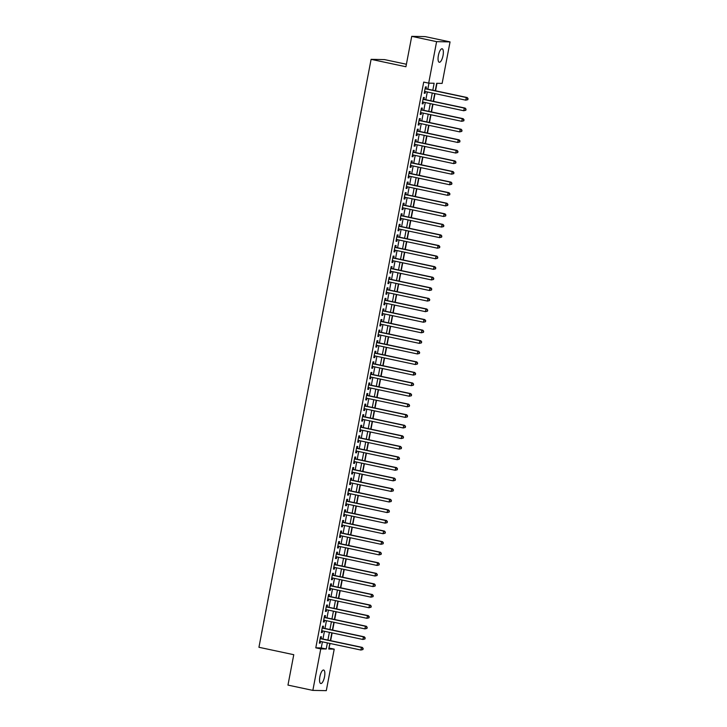 <?xml version="1.0" encoding="UTF-8"?>
<svg xmlns="http://www.w3.org/2000/svg" width="727" height="727" viewBox="0 0 727 727"><rect width="100%" height="100%" fill="white"/><g stroke="black" fill="none" stroke-linecap="round" stroke-linejoin="round"><path stroke-width="1.09" d="M319.871 676.728A6.906 2.29 -78 0 1 323.633 670.021A6.906 2.29 -78 0 1 324.524 676.819A6.906 2.29 -78 0 1 320.761 683.525A6.906 2.29 -78 0 1 319.871 676.728M438.381 55.479A6.906 2.29 -78 0 1 442.143 48.773A6.906 2.29 -78 0 1 443.034 55.561A6.906 2.29 -78 0 1 439.272 62.268A6.906 2.29 -78 0 1 438.381 55.479M406.402 64.249L384.547 59.596L371.097 59.341L258.939 647.284L293.772 654.7L287.965 685.098L312.846 690.396L320.761 648.893L326.214 648.993L327.377 642.904M371.097 59.341L405.92 66.748L411.727 36.35L425.177 36.604L450.049 41.902L442.134 83.405L436.682 83.305L435.264 90.739M328.949 648.084L330.113 643.495M330.649 640.678L332.13 632.917M332.666 630.1L334.147 622.339M334.684 619.531L336.165 611.77M336.701 608.953L338.182 601.193M338.718 598.376L340.2 590.615M340.736 587.807L342.217 580.046M342.753 577.229L344.234 569.468M344.771 566.66L346.252 558.89M346.788 556.082L348.269 548.322M348.806 545.504L350.287 537.744M350.823 534.936L352.304 527.175M352.84 524.358L354.322 516.597M354.858 513.78L356.339 506.019M356.875 503.211L358.356 495.451M358.893 492.633L360.374 484.873M360.91 482.056L362.391 474.295M362.927 471.487L364.409 463.726M364.945 460.909L366.426 453.148M366.962 450.34L368.444 442.57M368.98 439.762L370.461 432.002M370.997 429.184L372.478 421.424M373.015 418.616L374.496 410.855M375.032 408.038L376.513 400.277M377.049 397.46L378.531 389.699M379.067 386.891L380.548 379.13M381.084 376.313L382.566 368.553M383.102 365.736L384.583 357.975M385.119 355.167L386.6 347.406M387.137 344.589L388.618 336.828M389.154 334.02L390.635 326.25M391.171 323.442L392.644 315.682M393.189 312.864L394.661 305.104M395.206 302.296L396.678 294.535M397.215 291.718L398.696 283.957M399.232 281.14L400.713 273.379M401.249 270.571L402.731 262.81M403.267 259.993L404.748 252.233M405.284 249.416L406.766 241.655M407.302 238.847L408.783 231.086M409.319 228.269L410.8 220.508M411.337 217.7L412.818 209.93M413.354 207.122L414.835 199.362M415.371 196.544L416.853 188.784M417.389 185.976L418.87 178.215M419.406 175.398L420.888 167.637M421.424 164.82L422.905 157.059M423.441 154.251L424.922 146.49M425.459 143.673L426.94 135.913M427.476 133.096L428.957 125.335M429.493 122.527L430.975 114.766M431.511 111.949L432.992 104.188M433.528 101.38L435.01 93.61M435.546 90.802L436.972 83.305M329.24 648.084L334.211 649.147L326.296 690.65L312.846 690.396M321.098 638.642L321.452 636.797L320.543 636.779L319.335 643.122L320.243 643.141L320.562 641.459M323.115 628.073L323.47 626.22L322.561 626.201L321.352 632.545L322.261 632.563L322.579 630.882M325.133 617.496L325.487 615.642L324.578 615.624L323.37 621.976L324.278 621.994L324.596 620.313M327.15 606.918L327.504 605.073L326.596 605.055L325.387 611.398L326.296 611.416L326.614 609.735M329.167 596.349L329.522 594.495L328.613 594.477L327.404 600.82L328.313 600.838L328.631 599.157M331.185 585.771L331.539 583.917L330.631 583.908L329.422 590.251L330.331 590.269L330.649 588.588M333.202 575.193L333.557 573.349L332.648 573.33L331.439 579.673L332.348 579.692L332.666 578.01M335.22 564.625L335.574 562.771L334.665 562.753L333.457 569.096L334.365 569.114L334.684 567.433M337.237 554.047L337.592 552.202L336.683 552.184L335.474 558.527L336.383 558.545L336.701 556.864M339.255 543.478L339.609 541.624L338.7 541.606L337.492 547.949L338.4 547.967L338.718 546.286M341.272 532.9L341.626 531.046L340.718 531.028L339.5 537.38L340.409 537.389L340.736 535.708M343.289 522.322L343.644 520.477L342.735 520.459L341.517 526.802L342.426 526.821L342.753 525.139M345.307 511.753L345.661 509.9L344.752 509.881L343.535 516.225L344.444 516.243L344.771 514.562M347.324 501.176L347.679 499.322L346.77 499.304L345.552 505.656L346.461 505.674L346.788 503.993M349.342 490.598L349.696 488.753L348.787 488.735L347.57 495.078L348.478 495.096L348.806 493.415M351.359 480.029L351.714 478.175L350.805 478.157L349.587 484.5L350.496 484.518L350.823 482.837M353.377 469.451L353.731 467.597L352.822 467.588L351.604 473.931L352.513 473.949L352.84 472.268M355.394 458.873L355.748 457.029L354.84 457.01L353.622 463.353L354.531 463.372L354.858 461.69M357.411 448.305L357.757 446.451L356.848 446.433L355.639 452.776L356.548 452.794L356.875 451.113M359.429 437.727L359.774 435.882L358.865 435.864L357.657 442.207L358.565 442.225L358.893 440.544M361.446 427.158L361.792 425.304L360.883 425.286L359.674 431.629L360.583 431.647L360.91 429.966M363.464 416.58L363.809 414.726L362.9 414.708L361.692 421.06L362.6 421.069L362.927 419.388M365.481 406.002L365.826 404.157L364.918 404.139L363.709 410.482L364.618 410.501L364.936 408.819M367.498 395.433L367.844 393.58L366.935 393.561L365.726 399.905L366.635 399.923L366.953 398.242M369.507 384.856L369.861 383.002L368.952 382.984L367.744 389.336L368.653 389.354L368.971 387.673M371.524 374.278L371.879 372.433L370.97 372.415L369.761 378.758L370.67 378.776L370.988 377.095M373.542 363.709L373.896 361.855L372.987 361.837L371.779 368.18L372.687 368.198L373.006 366.517M375.559 353.131L375.914 351.277L375.005 351.268L373.796 357.611L374.705 357.629L375.023 355.948M377.577 342.553L377.931 340.709L377.022 340.69L375.814 347.033L376.722 347.052L377.04 345.37M379.594 331.985L379.948 330.131L379.04 330.113L377.831 336.456L378.74 336.474L379.058 334.793M381.611 321.407L381.966 319.562L381.057 319.544L379.848 325.887L380.757 325.905L381.075 324.224M383.629 310.838L383.983 308.984L383.074 308.966L381.866 315.309L382.775 315.327L383.093 313.646M385.646 300.26L386.001 298.406L385.092 298.388L383.883 304.74L384.792 304.749L385.11 303.068M387.664 289.682L388.018 287.837L387.109 287.819L385.901 294.162L386.809 294.181L387.127 292.499M389.681 279.113L390.035 277.26L389.127 277.241L387.918 283.585L388.827 283.603L389.145 281.922M391.699 268.536L392.053 266.682L391.144 266.664L389.936 273.016L390.844 273.034L391.162 271.353M393.716 257.958L394.07 256.113L393.162 256.095L391.953 262.438L392.862 262.456L393.18 260.775M395.733 247.389L396.088 245.535L395.179 245.517L393.97 251.86L394.879 251.878L395.197 250.197M397.751 236.811L398.105 234.957L397.196 234.948L395.988 241.291L396.897 241.309L397.215 239.628M399.768 226.233L400.123 224.389L399.214 224.37L398.005 230.713L398.914 230.732L399.232 229.05M401.786 215.665L402.14 213.811L401.231 213.793L400.023 220.136L400.931 220.154L401.249 218.473M403.803 205.087L404.157 203.242L403.249 203.224L402.04 209.567L402.949 209.585L403.267 207.904M405.82 194.518L406.175 192.664L405.266 192.646L404.058 198.989L404.966 199.007L405.284 197.326M407.838 183.94L408.192 182.086L407.284 182.068L406.075 188.42L406.984 188.429L407.302 186.748M409.855 173.362L410.21 171.517L409.301 171.499L408.092 177.842L409.001 177.861L409.319 176.179M411.873 162.793L412.227 160.94L411.318 160.921L410.11 167.265L411.019 167.283L411.337 165.602M413.89 152.216L414.245 150.362L413.336 150.344L412.127 156.696L413.036 156.714L413.354 155.033M415.908 141.638L416.262 139.793L415.353 139.775L414.145 146.118L415.053 146.136L415.371 144.455M417.925 131.069L418.279 129.215L417.371 129.197L416.162 135.54L417.071 135.558L417.389 133.877M419.942 120.491L420.297 118.637L419.388 118.628L418.179 124.971L419.088 124.989L419.406 123.308M421.96 109.913L422.314 108.069L421.406 108.05L420.197 114.393L421.106 114.412L421.424 112.73M423.977 99.345L424.332 97.491L423.423 97.473L422.205 103.816L423.114 103.834L423.441 102.153M432.81 90.221L434.137 83.251L428.685 83.151L423.714 82.087L315.791 647.83L321.243 647.93L322.406 641.85M322.942 639.033L324.424 631.272M324.96 628.464L326.441 620.704M326.977 617.886L328.45 610.126M328.995 607.309L330.467 599.548M331.012 596.74L332.484 588.979M333.021 586.162L334.502 578.401M335.038 575.593L336.519 567.823M337.055 565.015L338.537 557.255M339.073 554.437L340.554 546.677M341.09 543.869L342.571 536.108M343.108 533.291L344.589 525.53M345.125 522.713L346.606 514.952M347.142 512.144L348.624 504.384M349.16 501.566L350.641 493.806M351.177 490.989L352.659 483.228M353.195 480.42L354.676 472.659M355.212 469.842L356.693 462.081M357.23 459.273L358.711 451.503M359.247 448.695L360.728 440.935M361.264 438.117L362.746 430.357M363.282 427.549L364.763 419.788M365.299 416.971L366.781 409.21M367.317 406.393L368.798 398.632M369.334 395.824L370.815 388.064M371.352 385.246L372.833 377.486M373.369 374.669L374.85 366.908M375.386 364.1L376.868 356.339M377.404 353.522L378.885 345.761M379.421 342.953L380.903 335.183M381.439 332.375L382.92 324.615M383.456 321.797L384.937 314.037M385.474 311.229L386.955 303.468M387.491 300.651L388.972 292.89M389.508 290.073L390.99 282.312M391.526 279.504L393.007 271.744M393.543 268.926L395.025 261.166M395.561 258.349L397.042 250.588M397.578 247.78L399.059 240.019M399.596 237.202L401.077 229.441M401.613 226.633L403.094 218.863M403.63 216.055L405.112 208.295M405.648 205.477L407.129 197.717M407.665 194.909L409.147 187.148M409.683 184.331L411.155 176.57M411.7 173.753L413.172 165.992M413.718 163.184L415.19 155.424M415.726 152.606L417.207 144.846M417.743 142.029L419.225 134.268M419.761 131.46L421.242 123.699M421.778 120.882L423.259 113.121M423.796 110.313L425.277 102.543M425.813 99.735L427.294 91.975M427.83 89.157L428.975 83.16M425.995 88.767L426.349 86.922L425.44 86.904L424.223 93.247L425.131 93.265L425.459 91.584M411.727 36.35L436.6 41.648L450.049 41.902M315.791 647.83L320.761 648.893M428.685 83.151L436.6 41.648M327.913 640.096L329.395 632.336M329.931 629.518L331.412 621.758M331.948 618.95L333.429 611.189M333.966 608.372L335.447 600.611M335.983 597.794L337.464 590.033M338 587.225L339.482 579.464M340.018 576.647L341.499 568.887M342.035 566.069L343.517 558.309M344.053 555.501L345.534 547.74M346.07 544.923L347.551 537.162M348.088 534.354L349.569 526.584M350.105 523.776L351.586 516.016M352.122 513.198L353.604 505.438M354.14 502.63L355.621 494.869M356.157 492.052L357.639 484.291M358.175 481.474L359.656 473.713M360.192 470.905L361.673 463.144M362.21 460.327L363.691 452.567M364.227 449.749L365.708 441.989M366.244 439.181L367.726 431.42M368.262 428.603L369.743 420.842M370.279 418.034L371.761 410.264M372.297 407.456L373.778 399.696M374.314 396.878L375.795 389.118M376.332 386.31L377.804 378.549M378.349 375.732L379.821 367.971M380.366 365.154L381.839 357.393M382.375 354.585L383.856 346.824M384.392 344.007L385.873 336.247M386.41 333.429L387.891 325.669M388.427 322.861L389.908 315.1M390.444 312.283L391.926 304.522M392.462 301.714L393.943 293.944M394.479 291.136L395.961 283.376M396.497 280.558L397.978 272.798M398.514 269.99L399.995 262.229M400.532 259.412L402.013 251.651M402.549 248.834L404.03 241.073M404.566 238.265L406.048 230.504M406.584 227.687L408.065 219.927M408.601 217.109L410.083 209.349M410.619 206.541L412.1 198.78M412.636 195.963L414.117 188.202M414.654 185.394L416.135 177.624M416.671 174.816L418.152 167.056M418.688 164.238L420.17 156.478M420.706 153.67L422.187 145.909M422.723 143.092L424.204 135.331M424.741 132.514L426.222 124.753M426.758 121.945L428.239 114.184M428.776 111.367L430.257 103.607M430.793 100.789L432.274 93.029M329.831 643.431L328.758 649.038L334.211 649.147M434.728 93.556L433.247 101.317M432.71 104.125L431.229 111.894M430.693 114.702L429.212 122.463M428.676 125.28L427.194 133.041M426.658 135.849L425.177 143.61M424.641 146.427L423.159 154.188M422.623 157.005L421.142 164.765M420.606 167.573L419.125 175.334M418.588 178.151L417.107 185.912M416.571 188.729L415.09 196.49M414.554 199.298L413.072 207.059M412.536 209.876L411.055 217.637M410.519 220.445L409.037 228.214M408.501 231.022L407.02 238.783M406.484 241.6L405.003 249.361M404.466 252.169L402.985 259.93M402.449 262.747L400.968 270.508M400.432 273.325L398.95 281.085M398.414 283.893L396.933 291.654M396.397 294.471L394.915 302.232M394.379 305.049L392.898 312.81M392.362 315.618L390.881 323.379M390.344 326.196L388.863 333.957M388.327 336.765L386.846 344.534M386.31 347.342L384.837 355.103M384.292 357.92L382.82 365.681M382.275 368.489L380.803 376.25M380.266 379.067L378.785 386.828M378.249 389.645L376.768 397.405M376.232 400.213L374.75 407.974M374.214 410.791L372.733 418.552M372.197 421.369L370.715 429.13M370.179 431.938L368.698 439.699M368.162 442.516L366.681 450.277M366.144 453.085L364.663 460.854M364.127 463.662L362.646 471.423M362.11 474.24L360.628 482.001M360.092 484.809L358.611 492.57M358.075 495.387L356.593 503.148M356.057 505.965L354.576 513.725M354.04 516.534L352.559 524.294M352.022 527.111L350.541 534.872M350.005 537.689L348.524 545.45M347.988 548.258L346.506 556.019M345.97 558.836L344.489 566.597M343.953 569.405L342.472 577.174M341.935 579.982L340.454 587.743M339.918 590.56L338.437 598.321M337.901 601.129L336.419 608.89M335.883 611.707L334.402 619.468M333.866 622.285L332.384 630.045M331.848 632.853L330.367 640.614M321.243 647.93L326.214 648.993M424.259 93.074L425.131 93.265M422.242 103.652L423.114 103.834M420.224 114.221L421.106 114.412M418.207 124.799L419.088 124.989M416.189 135.376L417.071 135.558M414.172 145.945L415.053 146.136M412.154 156.523L413.036 156.714M410.137 167.101L411.019 167.283M408.12 177.67L409.001 177.861M406.102 188.248L406.984 188.429M404.085 198.825L404.966 199.007M402.067 209.394L402.949 209.585M400.05 219.972L400.931 220.154M398.032 230.541L398.914 230.732M396.015 241.119L396.897 241.309M393.998 251.696L394.879 251.878M391.98 262.265L392.862 262.456M389.963 272.843L390.844 273.034M387.945 283.421L388.827 283.603M385.928 293.99L386.809 294.181M383.92 304.568L384.792 304.749M381.902 315.145L382.775 315.327M379.885 325.714L380.757 325.905M377.867 336.292L378.74 336.474M375.85 346.861L376.722 347.052M373.832 357.439L374.705 357.629M371.815 368.016L372.687 368.198M369.798 378.585L370.67 378.776M367.78 389.163L368.653 389.354M365.763 399.741L366.635 399.923M363.745 410.31L364.618 410.501M361.728 420.888L362.6 421.069M359.711 431.465L360.583 431.647M357.693 442.034L358.565 442.225M355.676 452.612L356.548 452.794M353.658 463.181L354.531 463.372M351.641 473.759L352.513 473.949M349.623 484.336L350.496 484.518M347.606 494.905L348.478 495.096M345.589 505.483L346.461 505.674M343.571 516.061L344.444 516.243M341.554 526.63L342.426 526.821M339.536 537.208L340.409 537.389M337.519 547.785L338.4 547.967M335.501 558.354L336.383 558.545M333.484 568.932L334.365 569.114M331.467 579.501L332.348 579.692M329.449 590.079L330.331 590.269M327.432 600.656L328.313 600.838M325.414 611.225L326.296 611.416M323.397 621.803L324.278 621.994M321.379 632.381L322.261 632.563M319.362 642.95L320.243 643.141M467.861 99.663L468.061 98.599L467.861 99.663L465.78 100.162L424.577 91.393M467.497 99.654L465.78 100.162L466.28 97.518L467.188 97.536L425.195 88.603A1.081 1.018 -88.9 0 1 425.113 88.576M425.086 88.749L466.28 97.518L467.697 98.59M468.061 98.599L467.188 97.536M465.843 110.231L466.043 109.177L465.843 110.231L463.762 110.74L422.56 101.971M465.48 110.222L463.762 110.74L464.262 108.096L465.171 108.114L423.178 99.172A1.081 1.018 -88.9 0 1 423.096 99.154M423.069 99.326L464.262 108.096L465.68 109.168M466.043 109.177L465.171 108.114M463.826 120.809L464.026 119.746L463.826 120.809L461.745 121.309L420.542 112.54M463.462 120.8L461.745 121.309L462.245 118.674L463.154 118.683L421.16 109.75A1.081 1.018 -88.9 0 1 421.078 109.732L421.16 109.75M421.051 109.904L462.245 118.674L463.662 119.746M464.026 119.746L463.154 118.683M461.809 131.378L462.008 130.324L461.809 131.378L459.728 131.887L418.525 123.117M461.445 131.378L459.728 131.887L460.227 129.242L461.136 129.261L419.143 120.319A1.081 1.018 -88.9 0 1 419.07 120.3L419.143 120.319M419.034 120.473L460.227 129.242L461.645 130.315M462.008 130.324L461.136 129.261M459.791 141.956L459.991 140.902L459.791 141.956L457.71 142.465L416.507 133.695M459.428 141.947L457.71 142.465L458.21 139.82L459.119 139.838L417.125 130.896A1.081 1.018 -88.9 0 1 417.053 130.878M417.016 131.051L458.21 139.82L459.628 140.893M459.991 140.902L459.119 139.838M457.774 152.534L457.974 151.47L457.774 152.534L455.693 153.034L414.49 144.264M457.41 152.525L455.693 153.034L456.202 150.389L457.11 150.407L415.108 141.474A1.081 1.018 -88.9 0 1 415.035 141.447M414.999 141.62L456.202 150.389L457.61 151.47M457.974 151.47L457.11 150.407M455.756 163.102L455.956 162.048L455.756 163.102L453.675 163.611L412.473 154.842M455.393 163.102L453.675 163.611L454.184 160.967L455.093 160.985L413.09 152.043A1.081 1.018 -88.9 0 1 413.018 152.025L413.09 152.043M412.981 152.197L454.184 160.967L455.593 162.039M455.956 162.048L455.093 160.985M453.739 173.68L453.939 172.626L453.739 173.68L451.658 174.189L410.455 165.42M453.375 173.671L451.658 174.189L452.167 171.545L453.075 171.563L411.073 162.621A1.081 1.018 -88.9 0 1 411 162.603L411.073 162.621M410.964 162.775L452.167 171.545L453.575 172.617M453.939 172.626L453.075 171.563M451.721 184.258L451.921 183.195L451.721 184.258L449.64 184.758L408.447 175.989M451.358 184.249L449.64 184.758L450.149 182.113L451.058 182.132L409.056 173.199A1.081 1.018 -88.9 0 1 408.983 173.171M408.947 173.344L450.149 182.113L451.558 183.186M451.921 183.195L451.058 182.132M449.704 194.827L449.904 193.773L449.704 194.827L447.623 195.336L406.429 186.566M449.341 194.818L447.623 195.336L448.132 192.691L449.041 192.71L407.038 183.767A1.081 1.018 -88.9 0 1 406.966 183.749M406.929 183.922L448.132 192.691L449.54 193.764M449.904 193.773L449.041 192.71M447.687 205.405L447.887 204.351L447.687 205.405L445.606 205.914L404.412 197.144M447.323 205.396L445.606 205.914L446.114 203.269L447.023 203.287L405.021 194.345A1.081 1.018 -88.9 0 1 404.948 194.327L405.021 194.345M404.912 194.5L446.114 203.269L447.523 204.342M447.887 204.351L447.023 203.287M445.669 215.983L445.869 214.919L445.669 215.983L443.588 216.482L402.394 207.713M445.306 215.974L443.588 216.482L444.097 213.838L445.006 213.856L403.003 204.923A1.081 1.018 -88.9 0 1 402.931 204.896M402.894 205.069L444.097 213.838L445.506 214.91M445.869 214.919L445.006 213.856M443.652 226.551L443.852 225.497L443.652 226.551L441.571 227.06L400.377 218.291M443.288 226.542L441.571 227.06L442.08 224.416L442.988 224.434L400.986 215.492A1.081 1.018 -88.9 0 1 400.913 215.474M400.877 215.646L442.08 224.416L443.488 225.488M443.852 225.497L442.988 224.434M441.634 237.129L441.834 236.066L441.634 237.129L439.553 237.629L398.36 228.86M441.271 237.12L439.553 237.629L440.062 234.994L440.971 235.003L398.978 226.07A1.081 1.018 -88.9 0 1 398.896 226.052L398.978 226.07M398.859 226.224L440.062 234.994L441.471 236.066M441.834 236.066L440.971 235.003M439.617 247.698L439.817 246.644L439.617 247.698L437.536 248.207L396.342 239.437M439.253 247.698L437.536 248.207L438.045 245.562L438.954 245.581L396.96 236.638A1.081 1.018 -88.9 0 1 396.878 236.62M396.842 236.793L438.045 245.562L439.453 246.635M439.817 246.644L438.954 245.581M437.599 258.276L437.799 257.222L437.599 258.276L435.518 258.785L394.325 250.015M437.236 258.267L435.518 258.785L436.027 256.14L436.936 256.158L394.943 247.216A1.081 1.018 -88.9 0 1 394.861 247.198M394.825 247.371L436.027 256.14L437.436 257.213M437.799 257.222L436.936 256.158M435.582 268.854L435.782 267.79L435.582 268.854L433.501 269.353L392.307 260.584M435.219 268.845L433.501 269.353L434.01 266.709L434.919 266.727L392.925 257.794A1.081 1.018 -88.9 0 1 392.844 257.767M392.807 257.94L434.01 266.709L435.418 267.79M435.782 267.79L434.919 266.727M433.565 279.422L433.774 278.368L433.565 279.422L431.484 279.931L390.29 271.162M433.201 279.422L431.484 279.931L431.992 277.287L432.901 277.305L390.908 268.363A1.081 1.018 -88.9 0 1 390.826 268.345L390.908 268.363M390.79 268.517L431.992 277.287L433.41 278.359M433.774 278.368L432.901 277.305M431.547 290L431.756 288.946L431.547 290L429.466 290.509L388.273 281.74M431.184 289.991L429.466 290.509L429.975 287.865L430.884 287.883L388.89 278.941A1.081 1.018 -88.9 0 1 388.809 278.923L388.89 278.941M388.772 279.095L429.975 287.865L431.393 288.937M431.756 288.946L430.884 287.883M429.53 300.578L429.739 299.515L429.53 300.578L427.449 301.078L386.255 292.309M429.166 300.569L427.449 301.078L427.958 298.433L428.866 298.452L386.873 289.519A1.081 1.018 -88.9 0 1 386.791 289.491M386.755 289.664L427.958 298.433L429.375 299.506M429.739 299.515L428.866 298.452M427.512 311.147L427.721 310.093L427.512 311.147L425.431 311.656L384.238 302.886M427.149 311.138L425.431 311.656L425.94 309.011L426.849 309.03L384.856 300.087A1.081 1.018 -88.9 0 1 384.774 300.069L384.856 300.087M384.737 300.242L425.94 309.011L427.358 310.084M427.721 310.093L426.849 309.03M425.495 321.725L425.704 320.671L425.495 321.725L423.414 322.234L382.22 313.464M425.131 321.716L423.414 322.234L423.923 319.589L424.832 319.607L382.838 310.665A1.081 1.018 -88.9 0 1 382.756 310.647L382.838 310.665M382.72 310.82L423.923 319.589L425.34 320.662M425.704 320.671L424.832 319.607M423.477 332.303L423.687 331.239L423.477 332.303L421.396 332.802L380.203 324.033M423.114 332.294L421.396 332.802L421.905 330.158L422.814 330.176L380.821 321.243A1.081 1.018 -88.9 0 1 380.739 321.216M380.703 321.389L421.905 330.158L423.323 331.23M423.687 331.239L422.814 330.176M421.46 342.871L421.669 341.817L421.46 342.871L419.379 343.38L378.185 334.611M421.097 342.862L419.379 343.38L419.888 340.736L420.797 340.754L378.803 331.812A1.081 1.018 -88.9 0 1 378.722 331.794M378.685 331.966L419.888 340.736L421.306 341.808M421.669 341.817L420.797 340.754M419.443 353.449L419.652 352.386L419.443 353.449L417.362 353.949L376.168 345.18M419.079 353.44L417.362 353.949L417.871 351.314L418.779 351.323L376.786 342.39A1.081 1.018 -88.9 0 1 376.704 342.372L376.786 342.39M376.668 342.544L417.871 351.314L419.288 352.386M419.652 352.386L418.779 351.323M417.434 364.018L417.634 362.964L417.434 364.018L415.353 364.527L374.151 355.757M417.071 364.018L415.353 364.527L415.853 361.882L416.762 361.901L374.768 352.958A1.081 1.018 -88.9 0 1 374.687 352.94L374.768 352.958M374.65 353.113L415.853 361.882L417.271 362.955M417.634 362.964L416.762 361.901M415.417 374.596L415.617 373.542L415.417 374.596L413.336 375.105L372.133 366.335M415.053 374.587L413.336 375.105L413.836 372.46L414.744 372.478L372.751 363.536A1.081 1.018 -88.9 0 1 372.669 363.518M372.633 363.691L413.836 372.46L415.253 373.533M415.617 373.542L414.744 372.478M413.399 385.174L413.599 384.11L413.399 385.174L411.318 385.673L370.116 376.904M413.036 385.165L411.318 385.673L411.818 383.029L412.727 383.047L370.734 374.114A1.081 1.018 -88.9 0 1 370.652 374.087M370.616 374.26L411.818 383.029L413.236 384.11M413.599 384.11L412.727 383.047M411.382 395.742L411.582 394.688L411.382 395.742L409.301 396.251L368.098 387.482M411.019 395.742L409.301 396.251L409.801 393.607L410.71 393.625L368.716 384.683A1.081 1.018 -88.9 0 1 368.634 384.665L368.716 384.683M368.598 384.837L409.801 393.607L411.218 394.679M411.582 394.688L410.71 393.625M409.365 406.32L409.565 405.266L409.365 406.32L407.284 406.829L366.081 398.06M409.001 406.311L407.284 406.829L407.783 404.185L408.692 404.203L366.699 395.261A1.081 1.018 -88.9 0 1 366.617 395.243L366.699 395.261M366.59 395.415L407.783 404.185L409.201 405.257M409.565 405.266L408.692 404.203M407.347 416.898L407.547 415.835L407.347 416.898L405.266 417.398L364.063 408.629M406.984 416.889L405.266 417.398L405.766 414.753L406.675 414.772L364.681 405.839A1.081 1.018 -88.9 0 1 364.6 405.811M364.572 405.984L405.766 414.753L407.184 415.826M407.547 415.835L406.675 414.772M405.33 427.467L405.53 426.413L405.33 427.467L403.249 427.976L362.046 419.206M404.966 427.458L403.249 427.976L403.749 425.331L404.657 425.35L362.664 416.407A1.081 1.018 -88.9 0 1 362.582 416.389L362.664 416.407M362.555 416.562L403.749 425.331L405.166 426.404M405.53 426.413L404.657 425.35M403.312 438.045L403.512 436.991L403.312 438.045L401.231 438.554L360.029 429.784M402.949 438.036L401.231 438.554L401.731 435.909L402.64 435.927L360.647 426.985A1.081 1.018 -88.9 0 1 360.565 426.967L360.647 426.985M360.537 427.14L401.731 435.909L403.149 436.982M403.512 436.991L402.64 435.927M401.295 448.623L401.495 447.559L401.295 448.623L399.214 449.122L358.011 440.353M400.931 448.614L399.214 449.122L399.714 446.478L400.622 446.496L358.629 437.563A1.081 1.018 -88.9 0 1 358.547 437.536M358.52 437.709L399.714 446.478L401.131 447.55M401.495 447.559L400.622 446.496M399.277 459.191L399.477 458.137L399.277 459.191L397.196 459.7L355.994 450.931M398.914 459.182L397.196 459.7L397.696 457.056L398.605 457.074L356.612 448.132A1.081 1.018 -88.9 0 1 356.53 448.114M356.503 448.286L397.696 457.056L399.114 458.128M399.477 458.137L398.605 457.074M397.26 469.769L397.46 468.706L397.26 469.769L395.179 470.269L353.976 461.5M396.897 469.76L395.179 470.269L395.679 467.634L396.588 467.643L354.594 458.71A1.081 1.018 -88.9 0 1 354.512 458.692L354.594 458.71M354.485 458.864L395.679 467.634L397.096 468.706M397.46 468.706L396.588 467.643M395.243 480.338L395.443 479.284L395.243 480.338L393.162 480.847L351.959 472.077M394.879 480.338L393.162 480.847L393.661 478.202L394.57 478.221L352.577 469.278A1.081 1.018 -88.9 0 1 352.495 469.26L352.577 469.278M352.468 469.433L393.661 478.202L395.079 479.275M395.443 479.284L394.57 478.221M393.225 490.916L393.425 489.862L393.225 490.916L391.144 491.425L349.941 482.655M392.862 490.907L391.144 491.425L391.644 488.78L392.553 488.798L350.559 479.856A1.081 1.018 -88.9 0 1 350.478 479.838M350.45 480.011L391.644 488.78L393.062 489.853M393.425 489.862L392.553 488.798M391.208 501.494L391.408 500.43L391.208 501.494L389.127 501.993L347.924 493.224M390.844 501.485L389.127 501.993L389.627 499.349L390.535 499.367L348.542 490.434A1.081 1.018 -88.9 0 1 348.46 490.407M348.433 490.58L389.627 499.349L391.044 500.43M391.408 500.43L390.535 499.367M389.19 512.062L389.39 511.008L389.19 512.062L387.109 512.571L345.907 503.802M388.827 512.062L387.109 512.571L387.609 509.927L388.518 509.945L346.525 501.003A1.081 1.018 -88.9 0 1 346.443 500.985L346.525 501.003M346.415 501.157L387.609 509.927L389.027 510.999M389.39 511.008L388.518 509.945M387.173 522.64L387.373 521.586L387.173 522.64L385.092 523.149L343.889 514.38M386.809 522.631L385.092 523.149L385.592 520.505L386.5 520.523L344.507 511.581A1.081 1.018 -88.9 0 1 344.425 511.563L344.507 511.581M344.398 511.735L385.592 520.505L387.009 521.577M387.373 521.586L386.5 520.523M385.156 533.218L385.355 532.155L385.156 533.218L383.074 533.718L341.872 524.949M384.792 533.209L383.074 533.718L383.574 531.073L384.483 531.092L342.49 522.159A1.081 1.018 -88.9 0 1 342.408 522.131M342.381 522.304L383.574 531.073L384.992 532.146M385.355 532.155L384.483 531.092M383.138 543.787L383.338 542.733L383.138 543.787L381.057 544.296L339.854 535.526M382.775 543.778L381.057 544.296L381.557 541.651L382.466 541.67L340.472 532.727A1.081 1.018 -88.9 0 1 340.39 532.709L340.472 532.727M340.363 532.882L381.557 541.651L382.975 542.724M383.338 542.733L382.466 541.67M381.121 554.365L381.321 553.311L381.121 554.365L379.04 554.874L337.837 546.104M380.757 554.356L379.04 554.874L379.539 552.229L380.448 552.247L338.455 543.305A1.081 1.018 -88.9 0 1 338.373 543.287L338.455 543.305M338.346 543.46L379.539 552.229L380.957 553.302M381.321 553.311L380.448 552.247M379.103 564.943L379.303 563.879L379.103 564.943L377.022 565.442L335.819 556.673M378.74 564.934L377.022 565.442L377.522 562.798L378.431 562.816L336.437 553.883A1.081 1.018 -88.9 0 1 336.365 553.856M336.328 554.029L377.522 562.798L378.94 563.87M379.303 563.879L378.431 562.816M377.086 575.511L377.286 574.457L377.086 575.511L375.005 576.02L333.802 567.251M376.722 575.502L375.005 576.02L375.505 573.376L376.413 573.394L334.42 564.452A1.081 1.018 -88.9 0 1 334.347 564.434M334.311 564.606L375.505 573.376L376.922 574.448M377.286 574.457L376.413 573.394M375.068 586.089L375.268 585.026L375.068 586.089L372.987 586.589L331.785 577.82M374.705 586.08L372.987 586.589L373.496 583.954L374.405 583.963L332.403 575.03A1.081 1.018 -88.9 0 1 332.33 575.012L332.403 575.03M332.294 575.184L373.496 583.954L374.905 585.026M375.268 585.026L374.405 583.963M373.051 596.658L373.251 595.604L373.051 596.658L370.97 597.167L329.767 588.397M372.687 596.658L370.97 597.167L371.479 594.522L372.388 594.541L330.385 585.598A1.081 1.018 -88.9 0 1 330.312 585.58M330.276 585.753L371.479 594.522L372.887 595.595M373.251 595.604L372.388 594.541M371.034 607.236L371.233 606.182L371.034 607.236L368.952 607.745L327.75 598.975M370.67 607.227L368.952 607.745L369.461 605.1L370.37 605.118L328.368 596.176A1.081 1.018 -88.9 0 1 328.295 596.158M328.259 596.331L369.461 605.1L370.87 606.173M371.233 606.182L370.37 605.118M369.016 617.814L369.216 616.75L369.016 617.814L366.935 618.313L325.741 609.544M368.653 617.805L366.935 618.313L367.444 615.669L368.353 615.687L326.35 606.754A1.081 1.018 -88.9 0 1 326.278 606.727M326.241 606.9L367.444 615.669L368.853 616.75M369.216 616.75L368.353 615.687M366.999 628.382L367.199 627.328L366.999 628.382L364.918 628.891L323.724 620.122M366.635 628.382L364.918 628.891L365.427 626.247L366.335 626.265L324.333 617.323A1.081 1.018 -88.9 0 1 324.26 617.305L324.333 617.323M324.224 617.477L365.427 626.247L366.835 627.319M367.199 627.328L366.335 626.265M364.981 638.96L365.181 637.906L364.981 638.96L362.9 639.469L321.707 630.7M364.618 638.951L362.9 639.469L363.409 636.825L364.318 636.843L322.315 627.901A1.081 1.018 -88.9 0 1 322.243 627.883L322.315 627.901M322.206 628.055L363.409 636.825L364.818 637.897M365.181 637.906L364.318 636.843M362.964 649.538L363.164 648.475L362.964 649.538L360.883 650.038L319.689 641.269M362.6 649.529L360.883 650.038L361.392 647.393L362.3 647.412L320.298 638.479A1.081 1.018 -88.9 0 1 320.225 638.451M320.189 638.624L361.392 647.393L362.8 648.466M363.164 648.475L362.3 647.412"/></g></svg>
